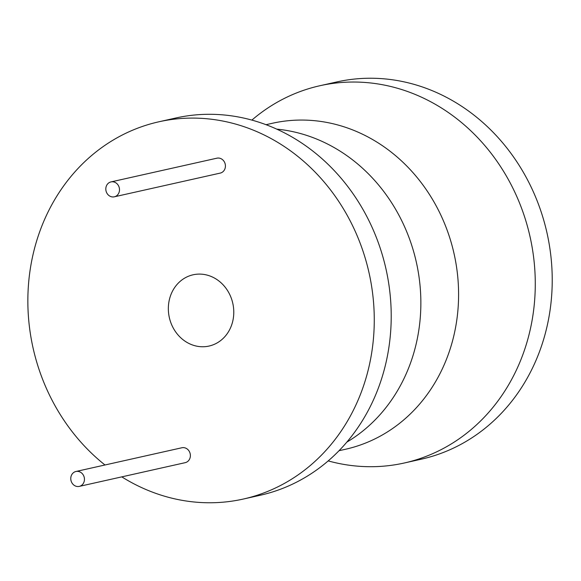<?xml version="1.0" encoding="UTF-8"?>
<svg xmlns="http://www.w3.org/2000/svg" width="581" height="581" viewBox="0 0 581 581"><rect width="100%" height="100%" fill="white"/><g stroke="black" fill="none" stroke-linecap="round" stroke-linejoin="round"><path stroke-width="0.87" d="M121.785 476.87A193.299 172.136 -102.6 0 0 178.171 499.587A193.299 172.136 -102.6 0 0 243.308 499.05A193.299 172.136 -102.6 0 0 373.99 309.005A193.299 172.136 -102.6 0 0 223.954 121.269A193.299 172.136 -102.6 0 0 158.816 121.807A193.299 172.136 -102.6 0 0 30.372 268.393A193.299 172.136 -102.6 0 0 104.979 464.982M114.326 196.814L220.25 173.094A7.633 6.798 -102.6 0 0 225.413 165.585A7.633 6.798 -102.6 0 0 219.487 158.17A7.633 6.798 -102.6 0 0 216.916 158.185L110.986 181.911A7.633 6.798 -102.6 0 0 105.822 189.421A7.633 6.798 -102.6 0 0 111.748 196.836A7.633 6.798 -102.6 0 0 114.326 196.814A7.633 6.798 -102.6 0 0 119.49 189.304A7.633 6.798 -102.6 0 0 113.556 181.889A7.633 6.798 -102.6 0 0 110.986 181.911M79.285 486.391L185.208 462.665A7.633 6.798 -102.6 0 0 190.372 455.163A7.633 6.798 -102.6 0 0 184.446 447.74A7.633 6.798 -102.6 0 0 181.875 447.762L75.944 471.489A7.633 6.798 -102.6 0 0 70.78 478.998A7.633 6.798 -102.6 0 0 76.707 486.413A7.633 6.798 -102.6 0 0 79.285 486.391A7.633 6.798 -102.6 0 0 84.441 478.882A7.633 6.798 -102.6 0 0 78.515 471.467A7.633 6.798 -102.6 0 0 75.944 471.489M205.383 274.697A36.509 32.514 -102.6 0 0 193.081 274.798A36.509 32.514 -102.6 0 0 168.396 310.697A36.509 32.514 -102.6 0 0 196.741 346.16A36.509 32.514 -102.6 0 0 209.044 346.058A36.509 32.514 -102.6 0 0 233.729 310.16A36.509 32.514 -102.6 0 0 205.383 274.697M243.308 499.05L260.252 495.252A193.299 172.136 -102.6 0 0 387.723 354.366A193.299 172.136 -102.6 0 0 351.149 191.069A193.299 172.136 -102.6 0 0 240.904 117.471A193.299 172.136 -102.6 0 0 175.767 118.008L158.816 121.807M251.878 120.1A193.299 172.136 77.4 0 1 319.826 85.748A193.299 172.136 77.4 0 1 384.963 85.211A193.299 172.136 77.4 0 1 534.999 272.947A193.299 172.136 77.4 0 1 404.318 462.992A193.299 172.136 77.4 0 1 339.181 463.529A193.299 172.136 77.4 0 1 328.207 460.9M319.826 85.748L336.777 81.95A193.299 172.136 77.4 0 1 401.914 81.413A193.299 172.136 77.4 0 1 551.95 269.148A193.299 172.136 77.4 0 1 421.269 459.193L404.318 462.992M346.828 442.134A167.045 148.765 -102.6 0 0 417.921 270.027A167.045 148.765 -102.6 0 0 290.958 131.255A167.045 148.765 -102.6 0 0 276.723 129.127M266.025 124.697L272.402 123.266A167.045 148.765 77.4 0 1 328.693 122.802A167.045 148.765 77.4 0 1 458.351 285.046A167.045 148.765 77.4 0 1 345.419 449.28L339.035 450.711M351.149 191.069L349.791 189.21"/></g></svg>
